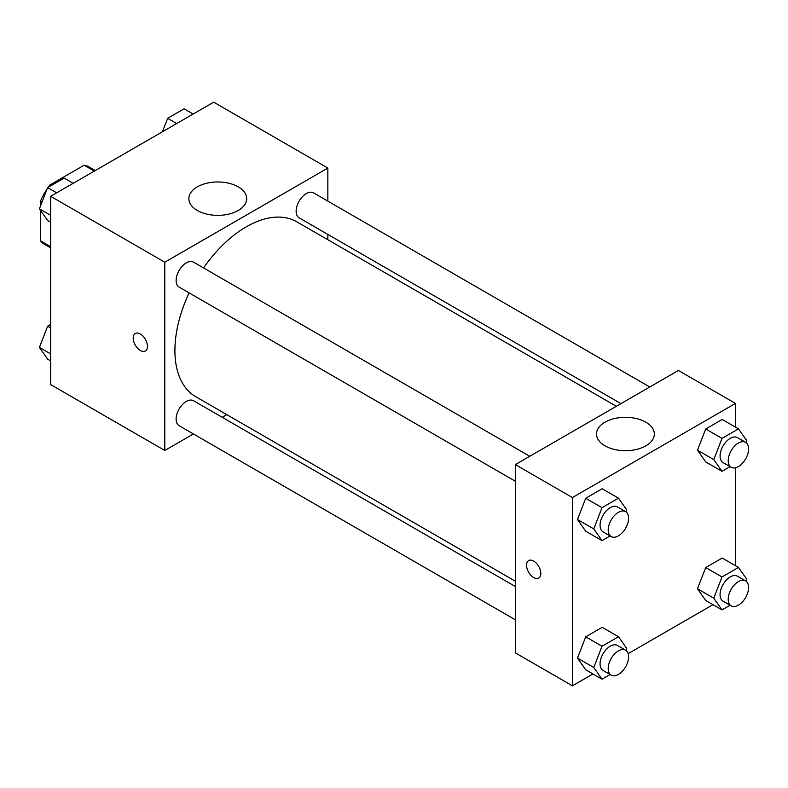 <?xml version="1.0" encoding="UTF-8"?>
<svg xmlns="http://www.w3.org/2000/svg" width="788" height="788" viewBox="0 0 788 788"><rect width="100%" height="100%" fill="white"/><g stroke="black" fill="none" stroke-linecap="round" stroke-linejoin="round"><path stroke-width="1.18" d="M50.944 185.692L49.802 185.042L84.119 165.224A44.64 25.777 120 0 1 89.28 167.066L95.299 170.533M50.659 246.723L40.464 240.833A44.64 25.777 120 0 0 44.64 244.388L50.659 247.856M40.464 240.833L40.464 210.347M40.464 206.092L40.464 201.206A44.64 25.777 120 0 1 47.221 188.687M49.802 185.042A44.64 25.777 120 0 0 48.157 187.308M42.01 202.102L40.464 201.206M94.314 171.104L84.119 165.224M193.424 433.952L164.791 450.48L50.659 384.583L50.659 196.311L213.706 102.174L327.847 168.071L327.847 201.137M327.847 234.42L327.847 239.719M197.335 186.854A28.92 16.696 180 0 1 228.855 183.24A28.92 16.696 180 0 1 246.703 198.665A28.92 16.696 180 0 1 217.784 215.36A28.92 16.696 180 0 1 188.864 198.665A28.92 16.696 180 0 1 197.335 186.854M164.791 450.48L164.791 262.207L50.659 196.311M164.791 262.207L327.847 168.071M140.333 350.463A10.086 5.821 60 0 1 133.743 341.568A10.086 5.821 60 0 1 135.29 333.491A10.086 5.821 60 0 1 145.376 339.313A10.086 5.821 60 0 1 145.376 350.965A10.086 5.821 60 0 1 140.333 350.463M135.29 333.482A10.086 5.821 -120 0 0 133.753 341.568A10.086 5.821 -120 0 0 140.343 350.453A10.086 5.821 -120 0 0 145.386 350.956M226.846 414.655L222.255 417.315M529.763 456.282L193.523 262.148A14.411 8.323 120 0 0 179.112 270.471A14.411 8.323 120 0 0 179.112 287.118L515.352 481.241M515.352 586.528L193.523 400.728A14.411 8.323 120 0 0 182.412 404.589A14.411 8.323 120 0 0 176.128 419.088A14.411 8.323 120 0 0 179.112 425.687L515.352 619.811M649.775 386.997L313.526 192.863A14.411 8.323 120 0 0 302.425 196.724A14.411 8.323 120 0 0 296.13 211.233A14.411 8.323 120 0 0 299.115 217.833L620.944 403.633M189.13 292.9A101.002 58.312 120 0 0 174.906 350.512A101.002 58.312 120 0 0 195.818 396.748L515.352 581.229M616.354 406.293L296.82 221.812A101.002 58.312 120 0 0 203.54 267.94M592.96 673.967L572.423 685.826L515.352 652.878L515.352 464.605L678.409 370.468L735.47 403.417L735.47 427.135M628.164 653.646L712.973 604.682M577.476 519.489L585.711 531.21L577.476 519.489L585.711 498.262L577.476 519.489L593.778 528.906L602.012 507.669L618.491 498.164L626.726 509.875L625.967 511.845M602.18 488.747L585.711 498.262L602.18 488.747L618.491 498.164M697.479 450.204L705.713 461.926L697.479 450.204L705.713 428.977L697.479 450.204L713.78 459.621L722.015 438.384L738.494 428.879L746.729 440.591L745.97 442.56M722.192 419.462L705.713 428.977L722.192 419.462L738.494 428.879M697.479 588.774L705.713 600.495L697.479 588.774L705.713 567.547L697.479 588.774L713.78 598.19L722.015 576.954L738.494 567.449L746.729 579.17L745.97 581.13M722.192 558.032L705.713 567.547L722.192 558.032L738.494 567.449M572.423 685.826L572.423 497.553L735.47 403.417M735.47 467.776L735.47 565.705M577.476 658.059L585.711 669.78L577.476 658.059L585.711 636.832L577.476 658.059L593.778 667.475L602.012 646.239L618.491 636.734L626.726 648.455L625.967 650.415M602.18 627.317L585.711 636.832L602.18 627.317L618.491 636.734M604.967 445.811A28.92 16.696 180 0 1 596.496 434.011A28.92 16.696 180 0 1 625.416 417.315A28.92 16.696 180 0 1 654.335 434.011A28.92 16.696 180 0 1 636.477 449.436A28.92 16.696 180 0 1 604.967 445.811M572.423 497.553L515.352 464.605M540.814 573.437A10.086 5.821 60 0 1 538.726 578.057A10.086 5.821 60 0 1 528.64 572.236A10.086 5.821 60 0 1 528.64 560.583A10.086 5.821 60 0 1 536.411 563.282A10.086 5.821 60 0 1 540.814 573.437M528.64 560.583A10.086 5.821 -120 0 0 528.64 572.226A10.086 5.821 -120 0 0 538.726 578.057M610.109 535.948L602.012 540.617L593.778 528.906M625.613 511.619L617.457 506.911A14.411 8.323 120 0 0 606.346 510.772A14.411 8.323 120 0 0 600.062 525.271A14.411 8.323 120 0 0 603.047 531.87L611.192 536.579A14.411 8.323 120 0 0 625.613 528.255A14.411 8.323 120 0 0 625.613 511.619A14.411 8.323 120 0 0 614.502 515.48A14.411 8.323 120 0 0 608.208 529.979A14.411 8.323 120 0 0 611.192 536.579M602.012 540.617L585.711 531.21M602.012 507.669L585.711 498.262M730.112 466.663L722.015 471.332L713.78 459.621M745.615 442.334L737.46 437.626A14.411 8.323 120 0 0 726.359 441.487A14.411 8.323 120 0 0 720.065 455.986A14.411 8.323 120 0 0 723.049 462.586L731.205 467.294A14.411 8.323 120 0 0 745.615 458.971A14.411 8.323 120 0 0 745.615 442.334A14.411 8.323 120 0 0 734.505 446.195A14.411 8.323 120 0 0 728.22 460.694A14.411 8.323 120 0 0 731.205 467.294M722.015 471.332L705.713 461.926M722.015 438.384L705.713 428.977M610.109 674.518L602.012 679.187L593.778 667.475M625.613 650.189L617.457 645.48A14.411 8.323 120 0 0 606.346 649.342A14.411 8.323 120 0 0 600.062 663.841A14.411 8.323 120 0 0 603.047 670.44L611.192 675.149A14.411 8.323 120 0 0 625.613 666.825A14.411 8.323 120 0 0 625.613 650.189A14.411 8.323 120 0 0 614.502 654.05A14.411 8.323 120 0 0 608.208 668.549A14.411 8.323 120 0 0 611.192 675.149M602.012 679.187L585.711 669.78M602.012 646.239L585.711 636.832M730.112 605.233L722.015 609.902L713.78 598.19M745.615 580.904L737.46 576.195A14.411 8.323 120 0 0 726.359 580.057A14.411 8.323 120 0 0 720.065 594.556A14.411 8.323 120 0 0 723.049 601.155L731.205 605.864A14.411 8.323 120 0 0 745.615 597.54A14.411 8.323 120 0 0 745.615 580.904A14.411 8.323 120 0 0 734.505 584.765A14.411 8.323 120 0 0 728.22 599.264A14.411 8.323 120 0 0 731.205 605.864M722.015 609.902L705.713 600.495M722.015 576.954L705.713 567.547M50.659 222.295L47.635 220.551L39.4 208.83L47.635 187.603L64.114 178.098L73.156 183.318M50.659 215.331L39.4 208.83M56.687 192.833L47.635 187.603M162.417 131.783L167.647 118.318L184.116 108.813L193.168 114.033M176.689 123.549L167.647 118.318M50.659 360.865L47.635 359.121L39.4 347.409L47.635 326.173L50.659 324.429M50.659 353.901L39.4 347.409M50.659 327.916L47.635 326.173"/></g></svg>
